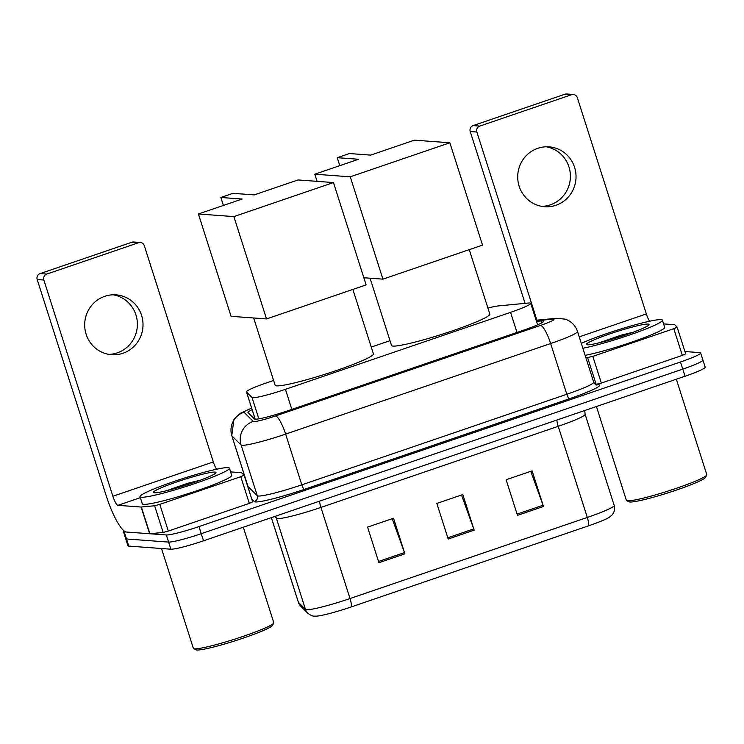 <?xml version="1.0" encoding="UTF-8"?>
<svg xmlns="http://www.w3.org/2000/svg" width="744" height="744" viewBox="0 0 744 744"><rect width="100%" height="100%" fill="white"/><g stroke="black" fill="none" stroke-linecap="round" stroke-linejoin="round"><path stroke-width="1.12" d="M273.606 380.463L266.612 382.853A28.142 2.548 -17.7 0 0 246.459 391.902A28.142 2.548 -17.7 0 0 246.524 392.004L252.039 397.482A28.142 2.548 -17.7 0 0 252.802 397.705A28.142 2.548 -17.7 0 0 285.436 389.317L510.57 312.359A28.142 2.548 -17.7 0 0 530.732 303.32A28.142 2.548 -17.7 0 0 528.352 303.041L498.406 305.914A28.142 2.548 -17.7 0 0 487.897 308.053M390.005 340.678L371.256 347.085M252.142 409.712A28.142 2.548 -17.7 0 0 248.003 412.529A28.142 2.548 -17.7 0 0 248.068 412.641L254.411 418.937A28.142 2.548 -17.7 0 0 255.173 419.16A28.142 2.548 -17.7 0 0 287.807 410.772L523.358 330.262A28.142 2.548 -17.7 0 0 543.511 321.213A28.142 2.548 -17.7 0 0 541.139 320.943L536.498 321.38M684.936 351.531L699.825 352.628A28.142 2.548 162.3 0 1 700.643 352.954A28.142 2.548 162.3 0 1 680.49 361.993L198.974 526.575A28.142 2.548 162.3 0 1 166.34 534.964L124.22 531.867A28.142 2.548 162.3 0 1 123.402 531.542A28.142 2.548 162.3 0 1 123.913 530.779M702.094 359.743A28.142 2.548 162.3 0 1 702.922 360.068L705.191 367.192A28.142 2.548 162.3 0 1 685.038 376.232L203.512 540.814A28.142 2.548 162.3 0 1 170.888 549.202L128.768 546.105L126.499 538.981A28.142 2.548 162.3 0 1 125.671 538.665A28.142 2.548 162.3 0 0 126.499 538.981L168.609 542.088L126.499 538.981L124.22 531.867M203.512 540.814L201.243 533.69A28.142 2.548 162.3 0 1 168.609 542.088A28.142 2.548 162.3 0 0 201.243 533.69L682.76 369.117L201.243 533.69L198.974 526.575M702.922 360.068A28.142 2.548 162.3 0 1 682.76 369.117A28.142 2.548 162.3 0 0 702.922 360.068L700.643 352.954M252.997 417.533A28.142 2.548 162.3 0 1 254.411 416.835M530.77 471.324L543.046 505.232A7.505 1.646 71.1 0 1 543.464 506.469L532.1 470.868L506.125 479.75L517.48 515.35L543.464 506.469M392.209 518.689L404.476 552.587A7.505 1.646 71.1 0 1 404.894 553.834L393.539 518.233L367.555 527.115L378.919 562.706L404.894 553.834M461.494 495.011L473.761 528.91A7.505 1.646 71.1 0 1 474.179 530.146L462.824 494.555L436.84 503.437L448.204 539.028L474.179 530.146M588.439 525.869A9.384 2.055 -108.9 0 0 587.304 517.443A37.516 3.404 -17.7 0 0 614.181 505.381C615.186 508.98 614.451 512.197 611.977 515.034L609.28 517.275A30.764 2.79 162.3 0 1 588.439 525.869L351.14 606.974A30.764 2.79 162.3 0 1 316.293 616.153L314.479 616.134C312.917 616.358 310.694 615.39 307.793 613.214L300.762 606.221L298.372 602.315A37.516 3.404 -17.7 0 0 298.456 602.454A9.384 9.328 134.8 0 0 300.762 606.221M128.768 546.105A28.142 2.548 162.3 0 1 127.94 545.78L123.402 531.542M113.228 294.791A30.011 29.165 -85.8 0 1 137.315 322.087A30.011 29.165 -85.8 0 1 117.31 352.851A30.011 29.165 -85.8 0 1 108.838 354.377M104.755 296.317A30.011 29.165 94.2 0 0 84.89 328.532A30.011 29.165 94.2 0 0 111.647 354.73A30.011 29.165 94.2 0 0 122.937 353.27A30.011 29.165 94.2 0 0 142.802 321.055A30.011 29.165 94.2 0 0 116.045 294.857A30.011 29.165 94.2 0 0 104.755 296.317M240.777 476.69L244.144 475.184L252.662 501.884L249.305 503.39L240.777 476.69L159.802 504.367L168.321 531.067L163.141 532.453L149.618 533.736L126.443 532.034A37.516 8.212 71.1 0 1 106.215 495.783L37.2 279.53A4.687 4.557 -85.8 0 1 40.111 273.606L46.76 274.09A4.687 4.557 94.2 0 0 43.849 280.023L112.865 496.267A9.384 2.055 -108.9 0 0 117.924 505.334L141.1 507.036L154.622 505.762L159.802 504.367M249.305 503.39L168.321 531.067M216.56 469.232A9.384 2.055 -108.9 0 1 213.323 461.931L144.308 245.687A4.687 4.557 94.2 0 0 138.561 242.721L131.911 242.228L40.111 273.606M131.911 242.228A4.687 4.557 -85.8 0 1 133.678 241.995L140.328 242.488M138.561 242.721L46.76 274.09M252.662 501.884L244.144 475.184L241.558 472.7L230.584 471.891M243.316 527.208L273.783 622.663A42.213 3.822 162.3 0 1 273.718 623.044L272.499 625.379A40.334 3.655 162.3 0 1 237.755 639.952A40.334 3.655 162.3 0 1 196.9 650.005A40.334 3.655 162.3 0 1 195.97 649.8L193.626 648.61A42.213 3.822 162.3 0 1 193.356 648.331L161.504 548.514M273.718 623.044A42.213 3.822 162.3 0 1 237.355 638.296A42.213 3.822 162.3 0 1 194.593 648.815A42.213 3.822 162.3 0 1 193.626 648.61M228.017 467.632A46.9 4.25 162.3 0 1 229.403 468.171A46.9 4.25 162.3 0 1 190.948 484.883A46.9 4.25 162.3 0 1 141.416 497.234A46.9 4.25 162.3 0 1 140.039 496.694A46.9 4.25 162.3 0 1 178.495 479.982A46.9 4.25 162.3 0 1 228.017 467.632M229.403 468.171L231.672 475.295A46.9 4.25 162.3 0 1 193.217 491.998A46.9 4.25 162.3 0 1 143.694 504.348A46.9 4.25 162.3 0 1 142.309 503.809L140.039 496.694M200.35 480.196L187.702 483.274L168.321 490.054L173.315 488.948M154.408 492.788A32.829 2.976 162.3 0 1 153.655 492.63A32.829 2.976 162.3 0 1 178.951 481.182A32.829 2.976 162.3 0 1 215.035 472.068A32.829 2.976 162.3 0 1 215.946 472.747A32.829 2.976 162.3 0 1 187.665 484.614A32.829 2.976 162.3 0 1 154.408 492.788M199.234 480.605L187.702 483.274M189.264 484.084L168.321 490.054M352.861 289.425L373.432 353.902A51.587 4.678 162.3 0 1 331.136 372.279A51.587 4.678 162.3 0 1 276.656 385.866A51.587 4.678 162.3 0 1 275.141 385.271L253.667 317.986M254.262 194.891L232.984 193.328L220.856 197.476L242.135 199.039L198.406 213.984L233.867 216.597L333.461 182.559L298 179.946L254.262 194.891M333.461 182.559L366.122 284.896L266.529 318.934L231.068 316.321L198.406 213.984M266.529 318.934L233.867 216.597M220.856 197.476L223.405 205.437M469.25 249.649L489.831 314.117A51.587 4.678 162.3 0 1 447.535 332.494A51.587 4.678 162.3 0 1 393.055 346.081A51.587 4.678 162.3 0 1 391.539 345.486L370.066 278.209M370.661 155.115L349.382 153.543L337.255 157.691L358.534 159.253L314.796 174.198L350.266 176.812L449.86 142.774L414.389 140.16L370.661 155.115M317.084 181.35L314.796 174.198M449.86 142.774L482.521 245.111L382.928 279.149L350.266 176.812M363.844 277.745L382.928 279.149M337.255 157.691L339.794 165.661M546.245 146.791A30.011 29.165 -85.8 0 1 570.332 174.087A30.011 29.165 -85.8 0 1 550.327 204.851A30.011 29.165 -85.8 0 1 541.865 206.376M537.782 148.316A30.011 29.165 94.2 0 0 517.917 180.522A30.011 29.165 94.2 0 0 544.664 206.72A30.011 29.165 94.2 0 0 555.954 205.27A30.011 29.165 94.2 0 0 575.819 173.054A30.011 29.165 94.2 0 0 549.072 146.856A30.011 29.165 94.2 0 0 537.782 148.316M677.161 327.202L685.68 353.874L682.322 355.381L673.804 328.69L592.819 356.367L601.347 383.058L595.498 384.518M682.322 355.381L601.347 383.058M525.059 303.357L470.217 131.53A4.687 4.557 -85.8 0 1 473.128 125.597L479.778 126.089A4.687 4.557 94.2 0 0 476.867 132.023L536.917 320.171M649.577 321.231A9.384 2.055 -108.9 0 1 646.341 313.931L577.335 97.687A4.687 4.557 94.2 0 0 571.578 94.711L564.929 94.228L473.128 125.597M564.929 94.228A4.687 4.557 -85.8 0 1 566.696 93.995L573.345 94.488M571.578 94.711L479.778 126.089M585.956 357.92L592.819 356.367M673.804 328.69L677.161 327.183L674.706 324.737L663.611 323.891M676.333 379.208L706.8 474.663A42.213 3.822 162.3 0 1 706.735 475.044L705.526 477.378A40.334 3.655 162.3 0 1 670.772 491.951A40.334 3.655 162.3 0 1 629.917 502.005A40.334 3.655 162.3 0 1 628.996 501.8L626.653 500.6A42.213 3.822 162.3 0 1 626.374 500.321L596.437 406.512M706.735 475.044A42.213 3.822 162.3 0 1 670.372 490.296A42.213 3.822 162.3 0 1 627.62 500.814A42.213 3.822 162.3 0 1 626.653 500.6M581.306 343.365A46.9 4.25 162.3 0 1 625.909 327.462A46.9 4.25 162.3 0 1 661.044 319.632A46.9 4.25 162.3 0 1 662.42 320.171A46.9 4.25 162.3 0 1 633.163 333.74A46.9 4.25 162.3 0 1 582.868 348.248M662.42 320.171L664.69 327.286A46.9 4.25 162.3 0 1 635.441 340.854A46.9 4.25 162.3 0 1 585.137 355.362M633.367 332.187L620.719 335.274L601.338 342.054L606.341 340.938M587.425 344.788A32.829 2.976 162.3 0 1 586.672 344.63A32.829 2.976 162.3 0 1 611.977 333.182A32.829 2.976 162.3 0 1 648.052 324.068A32.829 2.976 162.3 0 1 648.963 324.747A32.829 2.976 162.3 0 1 620.682 336.604A32.829 2.976 162.3 0 1 587.425 344.788M632.251 332.605L620.719 335.274M622.282 336.083L601.338 342.054M258.847 418.816L252.039 397.482M291.834 409.386L285.436 389.317M255.192 419.16L246.524 392.004M516.978 332.438L510.57 312.359M251.667 408.224A18.758 1.702 -17.7 0 0 244.013 412.25L253.258 421.43A18.758 1.702 -17.7 0 0 253.76 421.578A18.758 1.702 -17.7 0 0 275.512 415.98L540.525 325.407A18.758 1.702 -17.7 0 0 553.406 319.157A18.758 1.702 -17.7 0 0 552.374 319.195L536.284 320.729M552.374 319.195A18.758 17.233 84.5 0 1 556.27 318.311L565.087 319.12C571.215 321.213 575.363 325.333 577.511 331.471A37.516 3.404 162.3 0 1 550.634 343.533L285.631 434.105A37.516 3.404 162.3 0 1 242.116 445.293A37.516 3.404 162.3 0 1 241.103 445.005L257.294 495.727A37.516 3.404 -17.7 0 0 258.308 496.016A37.516 3.404 -17.7 0 0 301.813 484.828L566.826 394.255A37.516 3.404 -17.7 0 0 593.703 382.193C595.191 384.388 596.158 385.318 596.614 384.964M596.065 384.797A42.213 3.822 162.3 0 1 569.355 398.784L304.343 489.366A4.687 1.023 71.1 0 1 301.813 484.828L285.631 434.105A18.758 4.111 -108.9 0 0 275.512 415.98M304.343 489.366A42.213 3.822 162.3 0 1 255.397 501.949A42.213 3.822 162.3 0 1 254.262 501.614L251.798 499.178M166.34 534.964L170.888 549.202M680.49 361.993L685.038 376.232M253.258 421.43A18.758 18.665 134.8 0 0 241.103 445.005L231.868 435.826L248.05 486.548L257.294 495.727A4.687 4.669 -45.2 0 1 254.262 501.614M244.013 412.25A18.758 18.665 134.8 0 0 231.868 435.826A37.516 3.404 162.3 0 1 231.775 435.677L247.966 486.409A37.516 3.404 -17.7 0 0 248.05 486.548A4.687 4.669 -45.2 0 1 248.273 488.129M540.525 325.407A18.758 4.111 -108.9 0 1 550.634 343.533L566.826 394.255A4.687 1.023 71.1 0 0 569.355 398.784M541.734 322.812L541.139 320.943M556.865 420.044A9.384 2.055 -108.9 0 0 558.223 426.312L320.934 507.417A37.516 3.404 162.3 0 1 277.419 518.605A37.516 3.404 162.3 0 1 276.405 518.317L274.601 516.522M584.738 410.511L585.1 414.259A37.516 3.404 162.3 0 1 558.223 426.312L587.304 517.443L350.015 598.548A9.384 2.055 71.1 0 1 351.14 606.974M271.383 517.619L298.456 602.454L305.486 609.438A37.516 3.404 -17.7 0 0 306.5 609.736A37.516 3.404 -17.7 0 0 350.015 598.548L320.934 507.417A9.384 2.055 -108.9 0 1 319.567 501.149M307.793 613.214A9.384 9.328 134.8 0 1 305.486 609.438L276.405 518.317A9.384 9.328 -45.2 0 0 275.447 516.224M473.761 528.91L447.804 537.782M404.476 552.587L378.519 561.46M543.046 505.232L517.089 514.104M213.323 461.931L112.865 496.267M140.356 497.662L117.924 505.334M149.618 533.736L141.1 507.036M43.849 280.023L37.2 279.53M141.36 507.027L149.879 533.727M163.141 532.453L154.622 505.762M646.341 313.931L579.232 336.865M476.867 132.023L470.217 131.53M596.167 384.453L587.639 357.752M255.155 419.16L246.459 391.902M537.596 324.84L530.732 303.32M577.511 331.471L593.703 382.193M247.966 486.409L248.171 487.813M556.27 318.311L536.136 320.246M251.639 408.121L240.368 413.32L236.276 416.64L233.867 419.709L231.775 435.677M614.181 505.381L585.1 414.259M298.372 602.315L271.346 517.629M677.161 327.183L685.68 353.874"/></g></svg>
